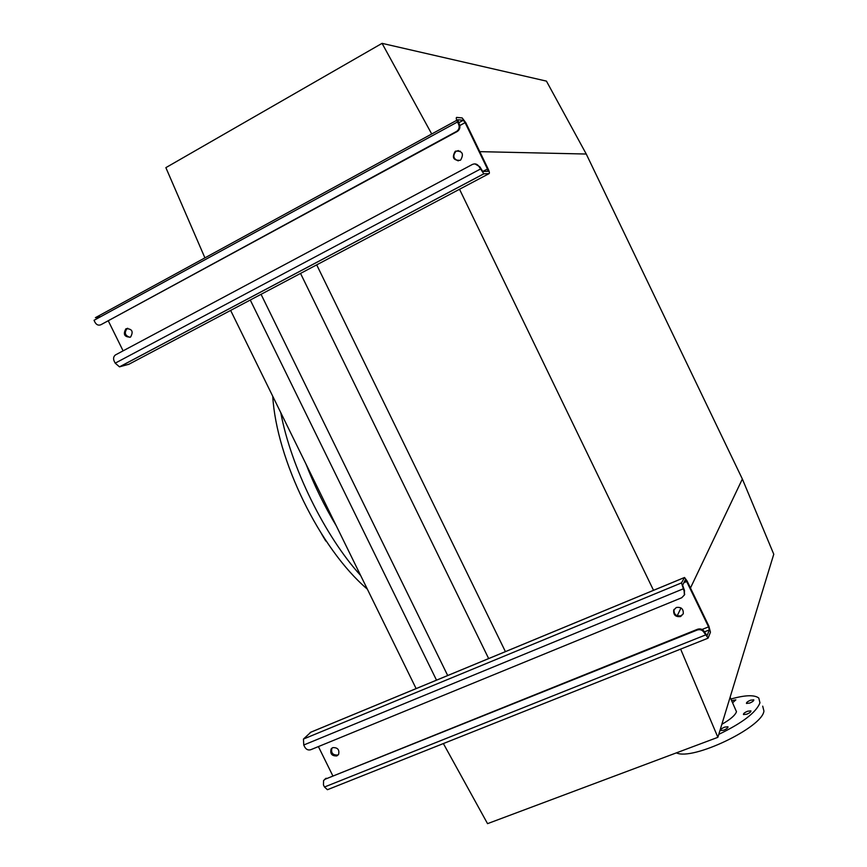 <?xml version="1.0" encoding="UTF-8"?>
<svg xmlns="http://www.w3.org/2000/svg" width="867" height="867" viewBox="0 0 867 867"><rect width="100%" height="100%" fill="white"/><g stroke="black" fill="none" stroke-linecap="round" stroke-linejoin="round"><path stroke-width="1.3" d="M204.915 257.867L165.868 167.645L382.065 43.35L431.723 133.995M680.638 649.112L717.876 737.318L773.765 554.23L742.358 479.017L690.468 588.01L742.358 479.017L586.255 154.033L546.438 81.119L382.065 43.35M586.255 154.033L479.776 151.649L586.255 154.033M460.312 151.216L456.378 151.129L460.312 151.216M731.781 700.644L735.845 699.864L732.756 702.66M750.508 700.222L753.781 699.821C754.019 700.699 752.675 701.782 749.749 703.05L746.487 703.451C746.249 702.563 747.582 701.49 750.508 700.222M747.582 711.233L750.898 710.853C751.158 711.774 749.792 712.891 746.79 714.191L743.474 714.571C743.214 713.649 744.58 712.533 747.582 711.233M724.66 727.131L727.944 726.763C728.204 727.716 726.806 728.865 723.739 730.198L720.466 730.556C720.206 729.602 721.604 728.453 724.66 727.131M676.401 752.859C692.299 760.944 762.44 727.467 763.925 711.048L762.7 706.161M718.776 734.36C742.466 722.926 756.197 712.414 759.958 702.834L758.777 698.043C754.453 694.695 745.187 695.02 730.989 698.997M721.853 724.292C730.263 719.534 735.14 715.351 736.484 711.731L730.122 697.198M680.985 607.93L677.235 615.798L680.985 607.93M717.876 737.318L487.547 823.65L443.373 743.561M321.592 533.953L325.786 541.041M505.428 651.659L316.693 264.858M653.534 590.34L459.521 189.255M488.663 658.573L300.535 273.408M447.697 675.534L261.054 294.303M436.513 680.162L250.27 300.015M416.127 688.604L230.633 310.408M129.974 337.317C125 335.735 124.035 332.82 127.07 328.582L127.72 328.246M130.332 337.144L130.614 336.981C133.605 331.552 132.12 328.788 126.159 328.691L125.91 328.831C122.886 334.25 124.36 337.025 130.332 337.144M458.275 160.872C453.333 158.889 452.531 155.735 455.89 151.432L458.361 150.565M460.128 160.33L460.702 159.962C464.073 153.827 462.393 150.869 455.674 151.107L455.175 151.411C451.718 157.545 453.365 160.525 460.128 160.33M474.964 163.885L479.819 166.767L482.735 171.438L487.926 171.319L487.471 168.989L465.102 122.648L463.292 120.264L457.809 119.744L459.358 124.393C460.42 127.146 459.846 129.443 457.613 131.264L456.887 131.21C459.12 129.389 459.694 127.091 458.632 124.328L457.494 121.976C456.194 119.115 455.923 117.587 456.671 117.392L462.187 117.945L465.807 122.713L488.143 168.967C489.411 171.774 489.714 173.324 489.042 173.638L483.808 173.79L479.137 166.778C477.479 164.058 475.235 163.289 472.385 164.448L115.419 354.95C113.544 356.478 113.122 358.505 114.13 361.019L115.192 363.165L119.494 366.849L128.977 364.216M456.454 131.47L100.93 324.713L457.191 131.524M100.93 324.713C98.535 325.689 96.595 324.93 95.088 322.448L94.026 320.302L457.494 121.976M100.756 316.628L95.403 317.68L456.779 120.307M123.092 350.832L108.397 321.061M338.531 754.561L337.686 755.038C332.722 755.222 330.804 752.914 331.931 748.123L331.096 748.99C329.959 753.791 331.888 756.1 336.851 755.926L338.553 754.539C339.647 749.738 337.718 747.43 332.765 747.636L331.096 748.99M683.239 613.847L680.996 615.787C676.011 616.415 673.702 614.302 674.06 609.436L674.092 609.349M680.649 616.524L683.261 613.803C683.564 608.937 681.245 606.835 676.282 607.496L673.702 610.162C673.345 615.039 675.664 617.152 680.649 616.524M683.033 588.91L303.753 745.002L304.783 747.105C306.279 749.565 308.262 750.432 310.754 749.717L681.733 597.742L684.388 594.968L684.15 591.218L681.505 582.895L684.529 577.487L687.011 580.847L708.87 626.126L710.452 632.173L708.155 638.079L704.21 632.737C702.573 630.06 700.276 629.149 697.317 629.995L325.277 779.151L323.564 780.56L323.456 784.917L324.486 787.008L327.423 789.718L328.149 789.425M697.317 629.995L697.642 629.225L325.277 779.151M303.753 745.002L303.461 739.052L310.906 732.16L684.15 577.639M697.642 629.225C700.601 628.369 702.888 629.29 704.513 631.967L707.049 635.782L709.358 629.908L708.567 626.874L686.675 581.529L685.233 579.947L682.622 585.192L684.496 590.514L684.356 595.076M332.7 775.586L318.395 746.585M324.421 779.628L326.144 778.219M336.353 525.944C324.54 506.306 314.407 485.639 305.953 463.964M360.65 575.482C325.006 536.467 290.889 467.042 280.778 412.649M480.275 169.13L115.192 363.165M483.916 173.79L119.668 366.817M489.042 173.638L128.511 364.465M463.271 120.264L458.6 122.811M465.102 122.648L459.77 125.552M487.471 168.989L482.832 171.449M458.632 124.328L459.358 124.393M479.819 166.767L479.137 166.778M705.315 635.045L324.486 787.008M684.139 577.671L310.148 732.496M681.505 582.895L303.461 739.052M686.675 581.529L683.868 582.689M708.567 626.874L702.075 629.475M709.358 629.908L704.47 631.859M684.15 591.218L684.496 590.514M704.513 631.967L704.21 632.737M367.348 589.148C319.446 548.334 276.41 459.044 272.747 396.284M483.808 173.79L119.494 366.849M463.292 120.264L458.6 122.821M455.175 151.411L455.89 151.432M125.91 328.831L127.07 328.582M457.613 131.264L456.887 131.21M707.732 638.318L327.423 789.718M673.702 610.162L674.06 609.436M684.735 594.253L684.388 594.968"/></g></svg>
